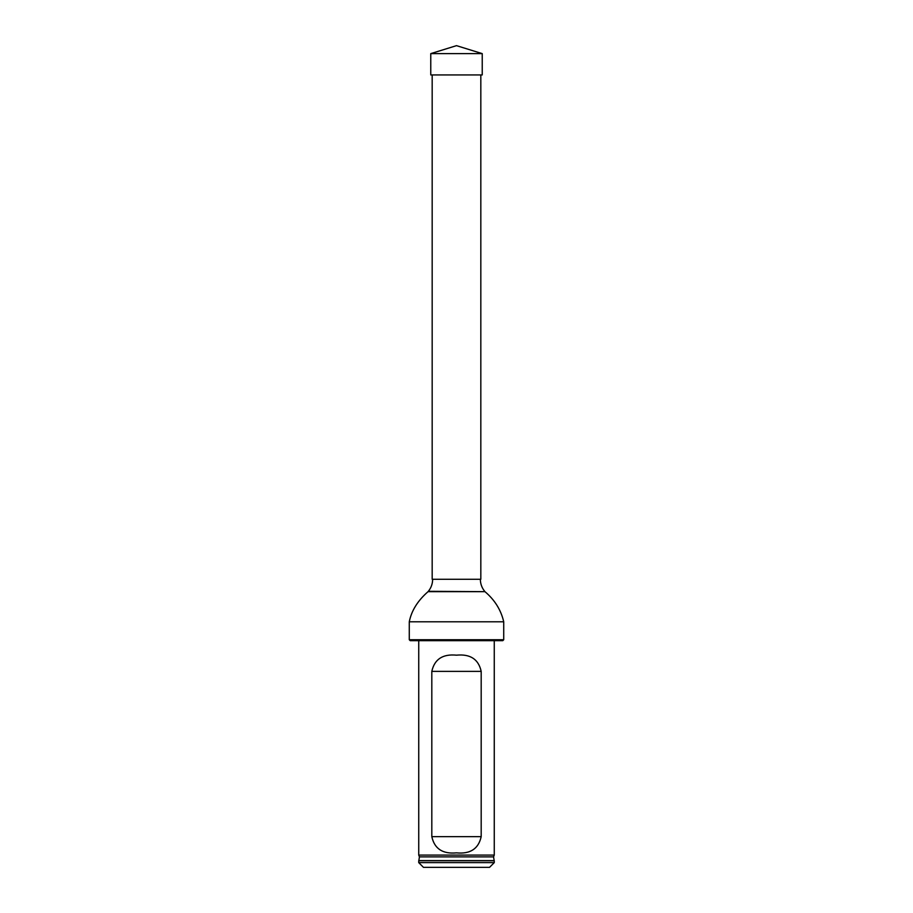<?xml version="1.0" encoding="UTF-8"?>
<svg xmlns="http://www.w3.org/2000/svg" width="913" height="913" viewBox="0 0 913 913"><rect width="100%" height="100%" fill="white"/><g stroke="black" fill="none" stroke-linecap="round" stroke-linejoin="round"><path stroke-width="1.37" d="M480.82 74.934L480.82 579.287L432.18 579.287L432.18 74.934M503.725 639.728L502.778 640.675L410.222 640.675L409.275 639.728L503.725 639.728L503.725 621.787C500.986 609.964 494.732 599.921 484.963 591.67L428.037 591.67C417.709 600.697 411.455 610.74 409.275 621.787L503.725 621.787M409.275 639.728L409.275 621.787M432.648 579.287C432.602 583.795 431.164 587.801 428.334 591.304L428.037 591.67M418.736 862.625L494.264 862.625L494.264 860.742L418.736 860.742L418.736 862.625L423.461 867.35L489.539 867.35L494.264 862.625M419.432 856.885L418.839 860.617L494.161 860.617L493.568 856.885L419.432 856.885L418.736 855.07L494.264 855.07L494.264 640.675M481.185 671.375C478.526 659.243 470.298 653.845 456.489 655.169C442.714 653.834 434.485 659.243 431.815 671.375L431.815 836.65C434.474 848.782 442.702 854.18 456.511 852.856C470.286 854.191 478.515 848.782 481.185 836.65L481.185 671.375L431.815 671.375M418.736 855.07L418.736 640.675M456.5 53.616L430.765 53.616L456.5 45.65L482.235 53.616L456.5 53.616M482.235 53.616L482.235 74.934L430.765 74.934L430.765 53.616M428.334 591.304L484.963 591.67M431.815 836.65L481.185 836.65M480.352 579.287C480.398 583.795 481.836 587.801 484.666 591.304M493.568 856.885L494.264 855.07"/></g></svg>
